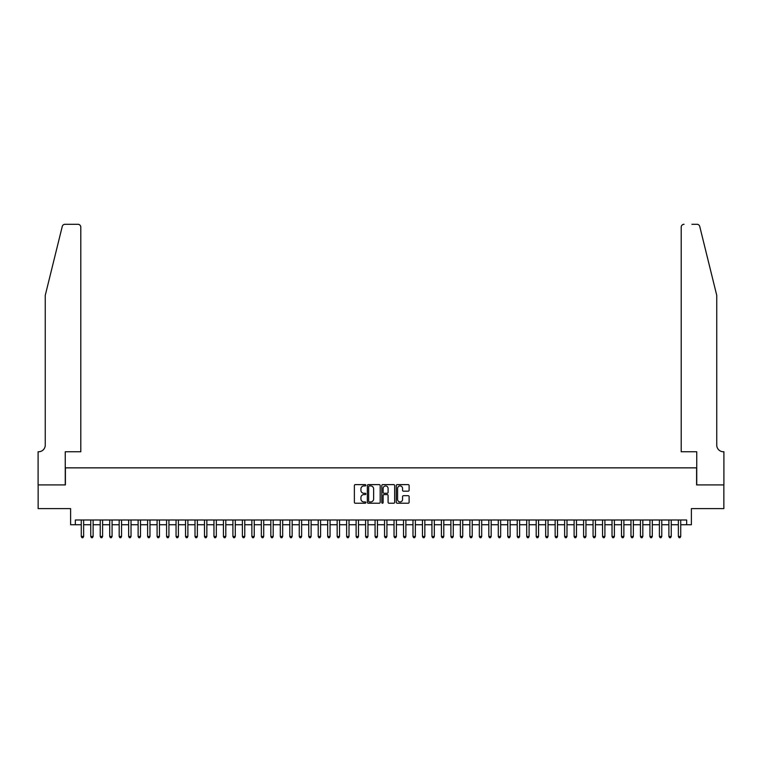 <?xml version="1.0" encoding="UTF-8"?>
<svg xmlns="http://www.w3.org/2000/svg" width="762" height="762" viewBox="0 0 762 762"><rect width="100%" height="100%" fill="white"/><g stroke="black" fill="none" stroke-linecap="round" stroke-linejoin="round"><path stroke-width="1.14" d="M365.836 485.27A0.648 0.648 0 0 0 365.188 484.622L355.302 484.622A0.933 0.933 0 0 0 354.368 485.556L354.368 502.301A0.933 0.933 0 0 0 355.302 503.225L365.188 503.225A0.648 0.648 0 0 0 365.836 502.577A0.648 0.648 0 0 0 365.188 501.929L363.903 501.929A2.981 2.981 0 0 1 360.931 498.948L360.931 497.557A2.981 2.981 0 0 1 363.903 494.576L365.188 494.576A0.648 0.648 0 0 0 365.836 493.928A0.648 0.648 0 0 0 365.188 493.271L363.903 493.271A2.981 2.981 0 0 1 360.931 490.299L360.931 488.899A2.981 2.981 0 0 1 363.903 485.927L365.188 485.927A0.648 0.648 0 0 0 365.836 485.27M408.184 491.185A0.933 0.933 0 0 0 409.118 490.252L409.118 485.556A0.933 0.933 0 0 0 408.184 484.622L397.212 484.622A0.933 0.933 0 0 0 396.278 485.556L396.278 502.301A0.933 0.933 0 0 0 397.212 503.225L408.184 503.225A0.933 0.933 0 0 0 409.118 502.301L409.118 496.624A0.933 0.933 0 0 0 408.184 495.691L403.489 495.691A0.933 0.933 0 0 0 402.555 496.624L402.555 499.434A2.486 2.486 0 0 1 400.069 501.929A2.486 2.486 0 0 1 397.583 499.434L397.583 488.413A2.486 2.486 0 0 1 400.069 485.927A2.486 2.486 0 0 1 402.555 488.413L402.555 490.252A0.933 0.933 0 0 0 403.489 491.185L408.184 491.185M75.343 524.732L75.343 519.989L686.657 519.989L686.657 524.732L691.391 524.732L691.391 508.616L723.852 508.616L723.852 484.918L696.601 484.918L696.601 467.858L65.399 467.858L65.399 484.918L38.148 484.918L38.148 508.616L70.609 508.616L70.609 524.732L81.267 524.732M380.19 485.556A0.933 0.933 0 0 0 379.257 484.622L368.275 484.622A0.933 0.933 0 0 0 367.351 485.556L367.351 502.301A0.933 0.933 0 0 0 368.275 503.225L379.257 503.225A0.933 0.933 0 0 0 380.19 502.301L380.19 485.556M382.743 484.622L393.725 484.622A0.933 0.933 0 0 1 394.649 485.556L394.649 502.301A0.933 0.933 0 0 1 393.725 503.225L389.02 503.225A0.933 0.933 0 0 1 388.096 502.301L388.096 495.51A0.933 0.933 0 0 0 387.163 494.576L384.048 494.576A0.933 0.933 0 0 0 383.115 495.51L383.115 502.577A0.648 0.648 0 0 1 382.467 503.225A0.648 0.648 0 0 1 381.81 502.577L381.81 485.556A0.933 0.933 0 0 1 382.743 484.622M83.639 524.732L90.745 524.732M93.116 524.732L100.222 524.732M102.594 524.732L109.699 524.732M112.071 524.732L119.177 524.732M121.549 524.732L128.654 524.732M131.026 524.732L138.132 524.732M140.503 524.732L147.618 524.732M149.981 524.732L157.096 524.732M159.458 524.732L166.573 524.732M168.935 524.732L176.051 524.732M178.413 524.732L185.528 524.732M187.89 524.732L195.005 524.732M197.368 524.732L204.483 524.732M206.845 524.732L213.96 524.732M216.322 524.732L223.437 524.732M225.8 524.732L232.915 524.732M235.277 524.732L242.392 524.732M244.764 524.732L251.87 524.732M254.241 524.732L261.347 524.732M263.719 524.732L270.824 524.732M273.196 524.732L280.302 524.732M282.673 524.732L289.779 524.732M292.151 524.732L299.256 524.732M301.628 524.732L308.734 524.732M311.106 524.732L318.211 524.732M320.583 524.732L327.689 524.732M330.06 524.732L337.166 524.732M339.538 524.732L346.643 524.732M349.015 524.732L356.121 524.732M358.492 524.732L365.598 524.732M367.97 524.732L375.075 524.732M377.447 524.732L384.553 524.732M386.925 524.732L394.03 524.732M396.402 524.732L403.508 524.732M405.879 524.732L412.985 524.732M415.357 524.732L422.462 524.732M424.834 524.732L431.94 524.732M434.311 524.732L441.417 524.732M443.789 524.732L450.894 524.732M453.266 524.732L460.372 524.732M462.744 524.732L469.849 524.732M472.221 524.732L479.327 524.732M481.698 524.732L488.804 524.732M491.176 524.732L498.281 524.732M500.653 524.732L507.759 524.732M510.13 524.732L517.236 524.732M519.608 524.732L526.723 524.732M529.085 524.732L536.2 524.732M538.563 524.732L545.678 524.732M548.04 524.732L555.155 524.732M557.517 524.732L564.632 524.732M566.995 524.732L574.11 524.732M576.472 524.732L583.587 524.732M585.949 524.732L593.065 524.732M595.427 524.732L602.542 524.732M604.904 524.732L612.019 524.732M614.382 524.732L621.497 524.732M623.868 524.732L630.974 524.732M633.346 524.732L640.451 524.732M642.823 524.732L649.929 524.732M652.301 524.732L659.406 524.732M661.778 524.732L668.884 524.732M671.255 524.732L678.361 524.732M680.733 524.732L686.657 524.732M369.303 485.927A0.648 0.648 0 0 0 368.646 486.575L368.646 501.272A0.648 0.648 0 0 0 369.303 501.929L370.646 501.929A2.981 2.981 0 0 0 373.628 498.948L373.628 488.899A2.981 2.981 0 0 0 370.646 485.927L369.303 485.927M388.096 488.461A2.486 2.486 0 0 0 385.601 485.975A2.486 2.486 0 0 0 383.115 488.461L383.115 492.347A0.933 0.933 0 0 0 384.048 493.271L387.163 493.271A0.933 0.933 0 0 0 388.096 492.347L388.096 488.461M83.639 519.989L83.639 536.477L81.267 536.477L81.267 519.989M83.639 536.477L82.925 537.715L81.982 537.715L81.267 536.477M62.255 226.447C62.979 224.895 62.979 224.895 62.255 226.447L45.253 295.37L45.253 445.113A6.639 6.639 0 0 1 38.624 451.752L38.1 451.752L38.1 484.918L65.256 484.918L65.256 451.752L80.801 451.752L80.801 227.133A2.848 2.848 0 0 0 77.953 224.285L65.018 224.285A2.848 2.848 0 0 0 62.255 226.447M70.085 224.285L77.953 224.285C79.667 224.466 80.62 225.419 80.801 227.133L80.801 451.752M45.253 445.113A6.639 6.639 0 0 1 38.624 451.752M711.527 274.234L699.745 226.447L716.747 295.37L716.747 445.113A6.639 6.639 0 0 0 723.376 451.752L723.9 451.752L723.9 484.918L696.744 484.918L696.744 451.752L681.199 451.752L681.199 227.133L681.199 451.752M691.915 224.285L696.982 224.285A2.848 2.848 0 0 1 699.745 226.447M684.047 224.285A2.848 2.848 0 0 0 681.199 227.133C681.38 225.419 682.333 224.466 684.047 224.285M716.747 445.113A6.639 6.639 0 0 0 723.376 451.752M93.116 519.989L93.116 536.477L90.745 536.477L90.745 519.989M93.116 536.477L92.402 537.715L91.459 537.715L90.745 536.477M102.594 519.989L102.594 536.477L100.222 536.477L100.222 519.989M102.594 536.477L101.889 537.715L100.936 537.715L100.222 536.477M112.071 519.989L112.071 536.477L109.699 536.477L109.699 519.989M112.071 536.477L111.366 537.715L110.414 537.715L109.699 536.477M121.549 519.989L121.549 536.477L119.177 536.477L119.177 519.989M121.549 536.477L120.844 537.715L119.891 537.715L119.177 536.477M131.026 519.989L131.026 536.477L128.654 536.477L128.654 519.989M131.026 536.477L130.321 537.715L129.369 537.715L128.654 536.477M140.503 519.989L140.503 536.477L138.132 536.477L138.132 519.989M140.503 536.477L139.798 537.715L138.846 537.715L138.132 536.477M149.981 519.989L149.981 536.477L147.618 536.477L147.618 519.989M149.981 536.477L149.276 537.715L148.323 537.715L147.618 536.477M159.458 519.989L159.458 536.477L157.096 536.477L157.096 519.989M159.458 536.477L158.753 537.715L157.801 537.715L157.096 536.477M168.935 519.989L168.935 536.477L166.573 536.477L166.573 519.989M168.935 536.477L168.231 537.715L167.278 537.715L166.573 536.477M178.413 519.989L178.413 536.477L176.051 536.477L176.051 519.989M178.413 536.477L177.708 537.715L176.755 537.715L176.051 536.477M187.89 519.989L187.89 536.477L185.528 536.477L185.528 519.989M187.89 536.477L187.185 537.715L186.233 537.715L185.528 536.477M197.368 519.989L197.368 536.477L195.005 536.477L195.005 519.989M197.368 536.477L196.663 537.715L195.71 537.715L195.005 536.477M206.845 519.989L206.845 536.477L204.483 536.477L204.483 519.989M206.845 536.477L206.14 537.715L205.188 537.715L204.483 536.477M216.322 519.989L216.322 536.477L213.96 536.477L213.96 519.989M216.322 536.477L215.617 537.715L214.665 537.715L213.96 536.477M225.8 519.989L225.8 536.477L223.437 536.477L223.437 519.989M225.8 536.477L225.095 537.715L224.142 537.715L223.437 536.477M235.277 519.989L235.277 536.477L232.915 536.477L232.915 519.989M235.277 536.477L234.572 537.715L233.62 537.715L232.915 536.477M244.764 519.989L244.764 536.477L242.392 536.477L242.392 519.989M244.764 536.477L244.05 537.715L243.097 537.715L242.392 536.477M254.241 519.989L254.241 536.477L251.87 536.477L251.87 519.989M254.241 536.477L253.527 537.715L252.574 537.715L251.87 536.477M263.719 519.989L263.719 536.477L261.347 536.477L261.347 519.989M263.719 536.477L263.004 537.715L262.052 537.715L261.347 536.477M273.196 519.989L273.196 536.477L270.824 536.477L270.824 519.989M273.196 536.477L272.482 537.715L271.529 537.715L270.824 536.477M282.673 519.989L282.673 536.477L280.302 536.477L280.302 519.989M282.673 536.477L281.959 537.715L281.007 537.715L280.302 536.477M292.151 519.989L292.151 536.477L289.779 536.477L289.779 519.989M292.151 536.477L291.436 537.715L290.493 537.715L289.779 536.477M301.628 519.989L301.628 536.477L299.256 536.477L299.256 519.989M301.628 536.477L300.914 537.715L299.971 537.715L299.256 536.477M311.106 519.989L311.106 536.477L308.734 536.477L308.734 519.989M311.106 536.477L310.391 537.715L309.448 537.715L308.734 536.477M320.583 519.989L320.583 536.477L318.211 536.477L318.211 519.989M320.583 536.477L319.869 537.715L318.926 537.715L318.211 536.477M330.06 519.989L330.06 536.477L327.689 536.477L327.689 519.989M330.06 536.477L329.346 537.715L328.403 537.715L327.689 536.477M339.538 519.989L339.538 536.477L337.166 536.477L337.166 519.989M339.538 536.477L338.823 537.715L337.88 537.715L337.166 536.477M349.015 519.989L349.015 536.477L346.643 536.477L346.643 519.989M349.015 536.477L348.301 537.715L347.358 537.715L346.643 536.477M358.492 519.989L358.492 536.477L356.121 536.477L356.121 519.989M358.492 536.477L357.778 537.715L356.835 537.715L356.121 536.477M367.97 519.989L367.97 536.477L365.598 536.477L365.598 519.989M367.97 536.477L367.255 537.715L366.312 537.715L365.598 536.477M377.447 519.989L377.447 536.477L375.075 536.477L375.075 519.989M377.447 536.477L376.733 537.715L375.79 537.715L375.075 536.477M386.925 519.989L386.925 536.477L384.553 536.477L384.553 519.989M386.925 536.477L386.21 537.715L385.267 537.715L384.553 536.477M396.402 519.989L396.402 536.477L394.03 536.477L394.03 519.989M396.402 536.477L395.688 537.715L394.745 537.715L394.03 536.477M405.879 519.989L405.879 536.477L403.508 536.477L403.508 519.989M405.879 536.477L405.165 537.715L404.222 537.715L403.508 536.477M415.357 519.989L415.357 536.477L412.985 536.477L412.985 519.989M415.357 536.477L414.642 537.715L413.699 537.715L412.985 536.477M424.834 519.989L424.834 536.477L422.462 536.477L422.462 519.989M424.834 536.477L424.12 537.715L423.177 537.715L422.462 536.477M434.311 519.989L434.311 536.477L431.94 536.477L431.94 519.989M434.311 536.477L433.597 537.715L432.654 537.715L431.94 536.477M443.789 519.989L443.789 536.477L441.417 536.477L441.417 519.989M443.789 536.477L443.074 537.715L442.131 537.715L441.417 536.477M453.266 519.989L453.266 536.477L450.894 536.477L450.894 519.989M453.266 536.477L452.552 537.715L451.609 537.715L450.894 536.477M462.744 519.989L462.744 536.477L460.372 536.477L460.372 519.989M462.744 536.477L462.029 537.715L461.086 537.715L460.372 536.477M472.221 519.989L472.221 536.477L469.849 536.477L469.849 519.989M472.221 536.477L471.507 537.715L470.564 537.715L469.849 536.477M481.698 519.989L481.698 536.477L479.327 536.477L479.327 519.989M481.698 536.477L480.993 537.715L480.041 537.715L479.327 536.477M491.176 519.989L491.176 536.477L488.804 536.477L488.804 519.989M491.176 536.477L490.471 537.715L489.518 537.715L488.804 536.477M500.653 519.989L500.653 536.477L498.281 536.477L498.281 519.989M500.653 536.477L499.948 537.715L498.996 537.715L498.281 536.477M510.13 519.989L510.13 536.477L507.759 536.477L507.759 519.989M510.13 536.477L509.426 537.715L508.473 537.715L507.759 536.477M519.608 519.989L519.608 536.477L517.236 536.477L517.236 519.989M519.608 536.477L518.903 537.715L517.95 537.715L517.236 536.477M529.085 519.989L529.085 536.477L526.723 536.477L526.723 519.989M529.085 536.477L528.38 537.715L527.428 537.715L526.723 536.477M538.563 519.989L538.563 536.477L536.2 536.477L536.2 519.989M538.563 536.477L537.858 537.715L536.905 537.715L536.2 536.477M548.04 519.989L548.04 536.477L545.678 536.477L545.678 519.989M548.04 536.477L547.335 537.715L546.383 537.715L545.678 536.477M557.517 519.989L557.517 536.477L555.155 536.477L555.155 519.989M557.517 536.477L556.812 537.715L555.86 537.715L555.155 536.477M566.995 519.989L566.995 536.477L564.632 536.477L564.632 519.989M566.995 536.477L566.29 537.715L565.337 537.715L564.632 536.477M576.472 519.989L576.472 536.477L574.11 536.477L574.11 519.989M576.472 536.477L575.767 537.715L574.815 537.715L574.11 536.477M585.949 519.989L585.949 536.477L583.587 536.477L583.587 519.989M585.949 536.477L585.245 537.715L584.292 537.715L583.587 536.477M595.427 519.989L595.427 536.477L593.065 536.477L593.065 519.989M595.427 536.477L594.722 537.715L593.769 537.715L593.065 536.477M604.904 519.989L604.904 536.477L602.542 536.477L602.542 519.989M604.904 536.477L604.199 537.715L603.247 537.715L602.542 536.477M614.382 519.989L614.382 536.477L612.019 536.477L612.019 519.989M614.382 536.477L613.677 537.715L612.724 537.715L612.019 536.477M623.868 519.989L623.868 536.477L621.497 536.477L621.497 519.989M623.868 536.477L623.154 537.715L622.202 537.715L621.497 536.477M633.346 519.989L633.346 536.477L630.974 536.477L630.974 519.989M633.346 536.477L632.631 537.715L631.679 537.715L630.974 536.477M642.823 519.989L642.823 536.477L640.451 536.477L640.451 519.989M642.823 536.477L642.109 537.715L641.156 537.715L640.451 536.477M652.301 519.989L652.301 536.477L649.929 536.477L649.929 519.989M652.301 536.477L651.586 537.715L650.634 537.715L649.929 536.477M661.778 519.989L661.778 536.477L659.406 536.477L659.406 519.989M661.778 536.477L661.064 537.715L660.111 537.715L659.406 536.477M671.255 519.989L671.255 536.477L668.884 536.477L668.884 519.989M671.255 536.477L670.541 537.715L669.598 537.715L668.884 536.477M680.733 519.989L680.733 536.477L678.361 536.477L678.361 519.989M680.733 536.477L680.018 537.715L679.075 537.715L678.361 536.477"/></g></svg>
